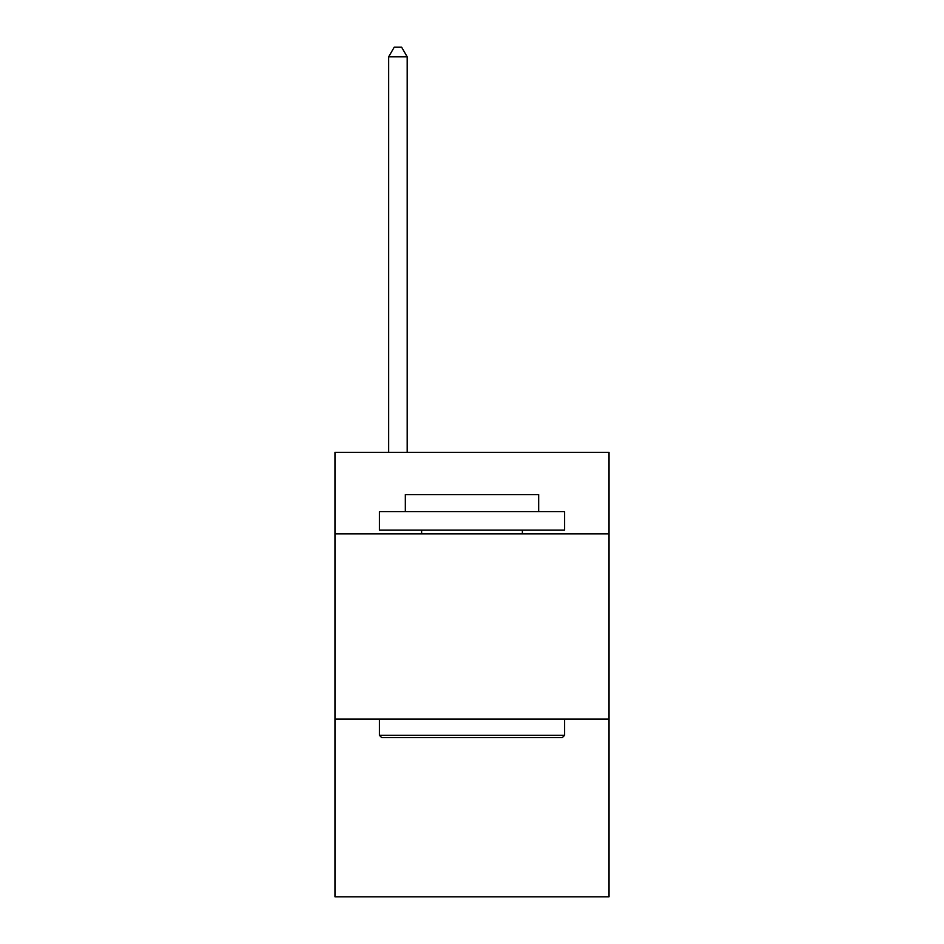 <?xml version="1.0" encoding="UTF-8"?>
<svg xmlns="http://www.w3.org/2000/svg" width="944" height="944" viewBox="0 0 944 944"><rect width="100%" height="100%" fill="white"/><g stroke="black" fill="none" stroke-linecap="round" stroke-linejoin="round"><path stroke-width="1.42" d="M609.033 533.844L609.033 452.377L334.967 452.377L334.967 533.844L609.033 533.844L609.033 896.8L334.967 896.8L334.967 533.844M609.033 719.033L334.967 719.033M381.636 737.547L379.405 735.329L564.595 735.329L562.364 737.547L381.636 737.547M564.595 511.624L564.595 530.15L379.405 530.15L379.405 511.624L564.595 511.624M405.33 511.624L405.33 494.597L538.67 494.597L538.67 511.624M564.595 719.033L564.595 735.329M379.405 719.033L379.405 735.329M522.374 530.15L522.374 533.844M421.626 530.15L421.626 533.844M407.183 452.377L407.183 56.829L388.668 56.829L388.668 452.377M388.668 56.829L394.226 47.2L401.637 47.2L407.183 56.829"/></g></svg>
